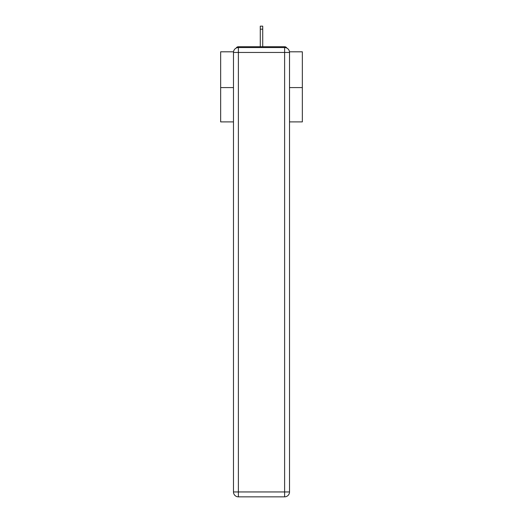 <?xml version="1.0" encoding="UTF-8"?>
<svg xmlns="http://www.w3.org/2000/svg" width="523" height="523" viewBox="0 0 523 523"><rect width="100%" height="100%" fill="white"/><g stroke="black" fill="none" stroke-linecap="round" stroke-linejoin="round"><path stroke-width="0.78" d="M289.474 51.803L302.346 51.803L302.346 121.892L289.52 121.892M233.48 87.583L220.654 87.583L220.654 121.892L233.48 121.892M220.654 87.583L220.654 51.803L233.526 51.803M302.346 87.583L289.52 87.583M286.794 48.064A2.452 2.452 0 0 0 284.617 46.737L238.383 46.737A2.452 2.452 0 0 0 236.206 48.064M284.617 46.737L274.242 46.737M248.758 46.737L238.383 46.737M238.383 47.554L284.617 47.554A4.903 4.903 0 0 1 289.52 52.457L289.52 491.947A4.903 4.903 0 0 1 284.617 496.85L238.383 496.85L238.383 491.947L284.617 491.947L284.617 52.457L238.383 52.457L238.383 491.947L233.48 491.947L233.48 52.457L238.383 52.457L238.383 47.554A4.903 4.903 0 0 0 233.48 52.457A4.903 4.903 0 0 1 238.383 47.554M233.48 491.947A4.903 4.903 0 0 0 238.383 496.85A4.903 4.903 0 0 1 233.48 491.947M262.723 29.17L260.277 29.17L260.277 26.15L262.723 26.15L262.723 46.737M260.277 29.17L260.277 46.737M284.617 496.85A4.903 4.903 0 0 0 289.52 491.947L284.617 491.947L284.617 496.85M289.52 52.457A4.903 4.903 0 0 0 284.617 47.554L284.617 52.457L289.52 52.457"/></g></svg>
